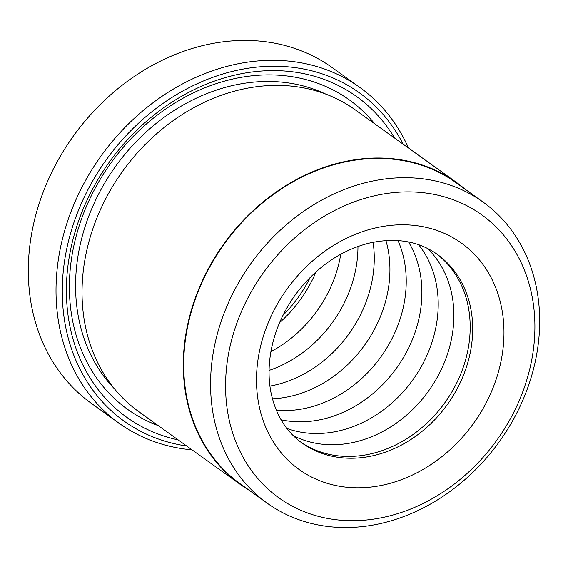 <?xml version="1.0" encoding="UTF-8"?>
<svg xmlns="http://www.w3.org/2000/svg" width="568" height="568" viewBox="0 0 568 568"><rect width="100%" height="100%" fill="white"/><g stroke="black" fill="none" stroke-linecap="round" stroke-linejoin="round"><path stroke-width="0.85" d="M483.077 202.073L456.218 182.811A185.246 152.849 125.6 0 0 339.053 163.335A185.246 152.849 125.6 0 0 192.559 307.466A185.246 152.849 125.6 0 0 240.314 483.9L267.173 503.163A185.246 152.849 -54.4 0 1 219.418 326.728A185.246 152.849 -54.4 0 1 365.913 182.591A185.246 152.849 -54.4 0 1 483.077 202.073A185.246 152.849 -54.4 0 1 530.824 378.508A185.246 152.849 -54.4 0 1 384.33 522.638A185.246 152.849 -54.4 0 1 267.173 503.163M240.044 484.277L138.791 411.672A185.715 153.232 -54.4 0 1 90.916 234.797A185.715 153.232 -54.4 0 1 237.779 90.298A185.715 153.232 -54.4 0 1 355.234 109.83L456.487 182.434A185.715 153.232 125.6 0 0 339.032 162.909A185.715 153.232 125.6 0 0 192.169 307.402A185.715 153.232 125.6 0 0 240.044 484.277A185.715 153.232 125.6 0 0 249.111 490.212M178.167 439.909A197.316 162.81 -54.4 0 1 68.558 261.365A197.316 162.81 -54.4 0 1 231.872 75.828A197.316 162.81 -54.4 0 1 394.611 138.067M158.28 425.652A190.358 157.066 -54.4 0 1 73.421 247.826A190.358 157.066 -54.4 0 1 229.025 79.925A190.358 157.066 -54.4 0 1 374.724 123.81M403.124 144.173A201.959 166.644 125.6 0 0 231.645 71.568A201.959 166.644 125.6 0 0 63.73 267.109A201.959 166.644 125.6 0 0 186.68 446.015M192.034 449.856A206.603 170.471 -54.4 0 1 119.152 423.302A206.603 170.471 -54.4 0 1 65.895 226.525A206.603 170.471 -54.4 0 1 229.28 65.774A206.603 170.471 -54.4 0 1 359.949 87.5A206.603 170.471 -54.4 0 1 408.477 148.014M359.949 87.5L332.237 67.627A206.603 170.471 125.6 0 0 201.569 45.901A206.603 170.471 125.6 0 0 38.184 206.66A206.603 170.471 125.6 0 0 91.441 403.429L119.152 423.302M373.084 242.245A116.071 95.772 -54.4 0 1 276.921 384.593A116.071 95.772 -54.4 0 1 269.935 386.091M385.92 240.534A116.071 95.772 -54.4 0 1 292.591 395.825A116.071 95.772 -54.4 0 1 272.427 398.8M397.983 240.548A116.071 95.772 -54.4 0 1 308.9 407.519A116.071 95.772 -54.4 0 1 276.318 410.224M408.548 241.968A116.071 95.772 -54.4 0 1 324.562 418.758A116.071 95.772 -54.4 0 1 281.053 419.78M418.637 244.716A116.071 95.772 -54.4 0 1 428.208 352.409A116.071 95.772 -54.4 0 1 340.871 430.452A116.071 95.772 -54.4 0 1 286.89 428.45M427.526 248.464A116.071 95.772 -54.4 0 1 446.072 358.067A116.071 95.772 -54.4 0 1 356.541 441.684A116.071 95.772 -54.4 0 1 293.287 435.663M435.99 253.456A116.071 95.772 -54.4 0 1 464.354 363.96A116.071 95.772 -54.4 0 1 372.842 453.378A116.071 95.772 -54.4 0 1 300.742 442.089M388.895 516.085A174.106 143.654 125.6 0 0 534.665 317.661A174.106 143.654 125.6 0 0 371.586 196.485A174.106 143.654 125.6 0 0 225.808 394.909A174.106 143.654 125.6 0 0 388.895 516.085M465.014 189.123A185.715 153.232 125.6 0 0 456.487 182.434M316.035 271.795A116.071 95.772 -54.4 0 1 279.612 322.589M340.75 254.23A116.071 95.772 -54.4 0 1 270.915 351.627M357.961 246.462A116.071 95.772 -54.4 0 1 269.076 370.414M114.48 388.867A183.393 151.315 -54.4 0 1 88.715 216.28A183.393 151.315 -54.4 0 1 229.365 86.315A183.393 151.315 -54.4 0 1 325.833 94.125M373.318 228.45A139.288 114.928 -54.4 0 1 503.78 325.386A139.288 114.928 -54.4 0 1 387.163 484.121A139.288 114.928 -54.4 0 1 256.693 387.184A139.288 114.928 -54.4 0 1 373.318 228.45M375.349 455.174A116.071 95.772 125.6 0 0 467.137 364.862A116.071 95.772 125.6 0 0 437.218 254.315C418.254 240.846 395.278 237.183 368.291 243.324C339.444 250.914 314.977 268.281 294.891 295.424C280.031 316.596 271.554 339.075 269.452 362.846C268.614 373.197 269.118 383.073 270.964 392.467C275.65 414.64 285.974 431.474 301.942 442.969A116.071 95.772 125.6 0 0 375.349 455.174M310.242 277.283A116.071 95.772 -54.4 0 1 282.949 315.332"/></g></svg>
